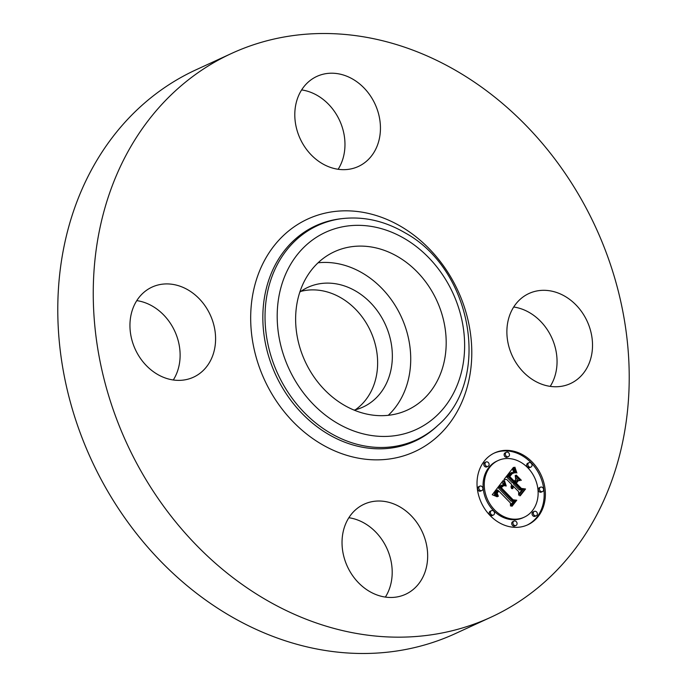 <?xml version="1.0" encoding="UTF-8"?>
<svg xmlns="http://www.w3.org/2000/svg" width="687" height="687" viewBox="0 0 687 687"><rect width="100%" height="100%" fill="white"/><g stroke="black" fill="none" stroke-linecap="round" stroke-linejoin="round"><path stroke-width="1.03" d="M318.09 262.786A87.172 72.521 -114.7 0 1 392.337 301.138A87.172 72.521 -114.7 0 1 405.485 388.971A87.172 72.521 -114.7 0 1 388.258 415.317M299.815 292.121A65.9 54.823 -114.7 0 1 307.896 287.346A65.9 54.823 -114.7 0 1 356.304 291.417A65.9 54.823 -114.7 0 1 392.234 351.993A65.9 54.823 -114.7 0 1 362.976 407.073A65.9 54.823 -114.7 0 1 354.097 410.105M300.846 291.382A65.9 54.823 -114.7 0 1 341.585 298.192A65.9 54.823 -114.7 0 1 377.086 354.011A65.9 54.823 -114.7 0 1 355.316 409.804M490.922 617.227L455.447 633.551A310.292 258.149 -114.7 0 1 227.517 614.35A310.292 258.149 -114.7 0 1 58.343 329.133A310.292 258.149 -114.7 0 1 196.078 69.773L231.553 53.449A310.292 258.149 -114.7 0 1 459.483 72.65A310.292 258.149 -114.7 0 1 628.657 357.867A310.292 258.149 -114.7 0 1 490.922 617.227A310.292 258.149 -114.7 0 1 262.992 598.034A310.292 258.149 -114.7 0 1 93.81 312.817A310.292 258.149 -114.7 0 1 231.553 53.449M513.713 307.012A49.584 41.254 -114.7 0 1 554.074 378.606A49.584 41.254 -114.7 0 1 550.218 386.377M348.859 517.723A49.584 41.254 -114.7 0 1 365.08 523.588A49.584 41.254 -114.7 0 1 385.373 597.08M136.782 300.623A49.584 41.254 -114.7 0 1 177.143 372.217A49.584 41.254 -114.7 0 1 173.287 379.988M301.627 89.92A49.584 41.254 -114.7 0 1 317.849 95.776A49.584 41.254 -114.7 0 1 338.141 169.277M353.324 79.46A49.584 41.254 -114.7 0 1 380.358 125.034A49.584 41.254 -114.7 0 1 358.348 166.477A49.584 41.254 -114.7 0 1 321.92 163.412A49.584 41.254 -114.7 0 1 294.886 117.838A49.584 41.254 -114.7 0 1 316.896 76.394A49.584 41.254 -114.7 0 1 353.324 79.46M132.926 308.394A49.584 41.254 -114.7 0 1 152.05 287.097A49.584 41.254 -114.7 0 1 201.025 300.683A49.584 41.254 -114.7 0 1 212.609 355.9A49.584 41.254 -114.7 0 1 193.494 377.189A49.584 41.254 -114.7 0 1 144.519 363.612A49.584 41.254 -114.7 0 1 132.926 308.394M369.151 591.224A49.584 41.254 -114.7 0 1 342.117 545.641A49.584 41.254 -114.7 0 1 364.127 504.198A49.584 41.254 -114.7 0 1 400.547 507.264A49.584 41.254 -114.7 0 1 427.58 552.846A49.584 41.254 -114.7 0 1 405.579 594.289A49.584 41.254 -114.7 0 1 369.151 591.224M509.857 314.783A49.584 41.254 -114.7 0 1 528.981 293.495A49.584 41.254 -114.7 0 1 577.956 307.072A49.584 41.254 -114.7 0 1 589.54 362.289A49.584 41.254 -114.7 0 1 570.425 383.578A49.584 41.254 -114.7 0 1 521.45 370.001A49.584 41.254 -114.7 0 1 509.857 314.783M300.863 289.133A87.172 72.521 -114.7 0 1 334.475 251.7A87.172 72.521 -114.7 0 1 420.581 275.573A87.172 72.521 -114.7 0 1 440.951 372.646A87.172 72.521 -114.7 0 1 407.339 410.079A87.172 72.521 -114.7 0 1 321.241 386.206A87.172 72.521 -114.7 0 1 300.863 289.133M490.217 515.671A39.588 32.933 -114.7 0 1 494.657 452.888A39.588 32.933 -114.7 0 1 532.185 462.033A39.588 32.933 -114.7 0 1 527.745 524.816A39.588 32.933 -114.7 0 1 490.217 515.671M527.135 525.083A39.588 32.933 65.3 0 0 530.974 462.591A39.588 32.933 65.3 0 0 494.056 453.171M498.169 460.513A31.19 25.951 -114.7 0 1 527.736 467.718A31.19 25.951 -114.7 0 1 524.233 517.182A31.19 25.951 -114.7 0 1 494.666 509.986A31.19 25.951 -114.7 0 1 498.169 460.513L496.959 461.071A31.19 25.951 65.3 0 0 493.464 510.535A31.19 25.951 65.3 0 0 523.03 517.74A31.19 25.951 65.3 0 0 523.631 517.457M486.07 461.973L484.859 462.523A2.396 1.992 65.3 0 0 486.86 466.885L488.071 466.327A2.396 1.992 -114.7 0 1 486.07 461.973A2.396 1.992 -114.7 0 1 488.071 466.327M528.956 462.694L527.745 463.253A2.396 1.992 65.3 0 0 529.754 467.615L530.957 467.057A2.396 1.992 -114.7 0 1 528.956 462.694A2.396 1.992 -114.7 0 1 530.957 467.057M506.396 452.252L505.185 452.81A2.396 1.992 65.3 0 0 507.195 457.173L508.406 456.615A2.396 1.992 -114.7 0 1 506.396 452.252A2.396 1.992 -114.7 0 1 508.406 456.615M534.331 511.377L533.121 511.927A2.396 1.992 65.3 0 0 535.121 516.289L536.332 515.731A2.396 1.992 -114.7 0 1 534.331 511.377A2.396 1.992 -114.7 0 1 536.332 515.731M540.523 487.186L539.312 487.744A2.396 1.992 65.3 0 0 541.322 492.098L542.532 491.548A2.396 1.992 -114.7 0 1 540.523 487.186A2.396 1.992 -114.7 0 1 542.532 491.548M491.445 510.647L490.235 511.205A2.396 1.992 65.3 0 0 492.236 515.559L493.446 515.01A2.396 1.992 -114.7 0 1 491.445 510.647A2.396 1.992 -114.7 0 1 493.446 515.01M479.869 486.156L478.659 486.714A2.396 1.992 65.3 0 0 480.668 491.076L481.879 490.518A2.396 1.992 -114.7 0 1 479.869 486.156A2.396 1.992 -114.7 0 1 481.879 490.518M513.996 521.089L512.785 521.648A2.396 1.992 65.3 0 0 514.795 526.01L516.006 525.452A2.396 1.992 -114.7 0 1 513.996 521.089A2.396 1.992 -114.7 0 1 516.006 525.452M503.133 480.574L505.374 485.932L502.034 485.074L499.647 487.478L512.322 500.711L514.692 500.643L510.501 505.993L510.407 502.944L498.668 490.93L497.182 493.335L498.35 496.28L497.86 496.28L496.735 493.678L498.255 490.741L497.783 490.02L495.748 493.369L497.251 496.778L492.261 494.734L503.133 480.574M504.456 480.599L506.225 486.018L504.069 480.78M503.846 485.615L501.235 487.65L513.095 499.81L516.77 500.213L512.081 506.199L511.549 506.147L515.946 500.531L512.914 500.256L500.617 487.676L502.429 485.666L503.846 485.615M503.975 479.5L513.49 467.332L515.525 472.879L511.815 472.45L508.028 476.572L513.55 482.222L514.108 481.51L509.23 476.52L511.772 473.429L514.254 472.879L512.219 473.592L509.78 476.555L514.331 481.218L515.722 479.449L515.19 475.533L520.136 480.591L516.641 480.557L514.537 483.244L520.48 489.324L523.193 489.393L518.685 495.147L518.651 491.669L513.575 486.482L512.605 488.732L513.258 486.156L512.708 485.589L511.575 488.603L511.051 486.551L511.712 484.567L506.731 479.474L503.975 479.5M514.907 467.177L516.873 472.982L515.473 470.999L514.563 467.34M516.272 475.103L521.373 480.316L515.903 475.267M518.196 480.848L516.315 483.244L521.364 488.414L525.555 488.981L520.239 495.774L519.698 495.739L524.722 489.316L521.278 488.852L515.774 483.21L518.196 480.848L517.302 481.261M511.051 486.671L512.708 485.589M518.676 494.176L521.983 489.951L519.278 489.883L513.326 483.794L515.43 481.115L516.641 480.557M518.367 480.574L515.473 477.611M511.076 474.099L512.828 473.188M512.562 473.317L511.927 473.317M513.55 482.222L512.339 482.781L506.817 477.13L509.651 473.712L511.815 472.45M513.79 472.33L512.468 468.646M511.763 487.744L511.291 487.959M511.789 487.444L511.205 487.71M511.832 487.16L511.145 487.478M511.901 486.885L511.102 487.255M511.995 486.619L511.068 487.049M512.107 486.37L511.051 486.86M512.244 486.138L511.051 486.688M512.408 485.915L511.197 486.465M512.554 485.743L511.343 486.302M513 488.225L512.571 488.423M513.009 487.976L512.554 488.182M513.034 487.736L512.562 487.95M513.086 487.504L512.588 487.727M513.146 487.281L512.622 487.521M513.232 487.066L512.665 487.323M513.326 486.86L512.717 487.135M513.447 486.662L512.785 486.963M513.575 486.482L512.854 486.808M523.193 489.393L521.983 489.951M520.48 489.324L519.278 489.883M514.537 483.244L513.326 483.794M509.986 476.246L509.282 476.572M510.183 475.954L509.376 476.331M510.364 475.696L509.565 476.065M510.544 475.456L509.728 475.825M510.707 475.241L509.883 475.619M510.922 474.975L510.072 475.361M511.128 474.717L510.252 475.121M511.334 474.485L510.424 474.897M511.523 474.27L510.578 474.7M511.712 474.073L510.716 474.528M511.892 473.893L510.845 474.373M512.055 473.729L510.956 474.236M512.219 473.592L511.051 474.133M512.528 473.36L511.317 473.918M513.558 472.733L512.347 473.283M513.206 472.75L511.995 473.3M512.854 472.828L512.253 473.103M508.028 476.572L506.817 477.13M508.38 476.151L507.169 476.709M509.282 475.026L508.071 475.584M509.788 474.348L508.578 474.906M510.063 474.004L508.861 474.562M510.338 473.695L509.127 474.245M510.604 473.412L509.393 473.97M510.853 473.154L509.651 473.712M511.111 472.939L509.9 473.489M511.351 472.742L510.14 473.3M511.583 472.579L510.381 473.137M514.769 471.291L513.558 471.849M514.649 471.024L513.438 471.574M514.537 470.767L513.326 471.325M514.443 470.535L513.232 471.093M514.271 470.114L513.06 470.672M514.142 469.745L512.931 470.303M514.005 469.324L512.803 469.882M513.936 469.092L512.734 469.65M513.867 468.843L512.657 469.393M513.799 468.577L512.588 469.127M494.941 495.808L494.872 492.819L496.572 490.578L497.783 490.02M510.467 505.048L513.481 501.201L511.111 501.261L498.436 488.036L500.024 486.087L501.836 485.151M503.451 485.125L502.171 481.827M496.735 496.16L496.194 496.409M496.521 495.859L495.782 496.203M496.323 495.559L495.37 496.005M496.16 495.275L494.975 495.816M496.023 494.983L494.812 495.542M495.911 494.709L494.7 495.267M495.825 494.434L494.614 494.992M495.765 494.168L494.554 494.717M495.739 493.901L494.528 494.46M495.731 493.635L494.52 494.193M495.748 493.369L494.537 493.927M495.791 493.103L494.58 493.661M495.859 492.828L494.657 493.386M495.962 492.545L494.752 493.103M496.083 492.261L494.872 492.819M496.229 491.978L495.018 492.527M496.4 491.686L495.19 492.236M496.598 491.385L495.387 491.944M496.821 491.085L495.61 491.643M496.993 490.87L495.782 491.428M497.173 490.655L495.971 491.214M497.371 490.441L496.16 490.999M497.568 490.235L496.358 490.793M497.182 493.335L496.744 493.541M497.242 493.12L496.77 493.335M497.311 492.905L496.804 493.137M497.414 492.682L496.864 492.931M497.525 492.45L496.933 492.725M497.663 492.218L497.019 492.519M497.826 491.986L497.122 492.313M498.006 491.746L497.242 492.098M498.668 490.93L497.774 491.342M514.692 500.643L513.481 501.201M512.322 500.711L511.111 501.261M499.647 487.478L498.436 488.036M499.793 487.246L498.582 487.804M499.947 487.023L498.736 487.581M500.102 486.8L498.891 487.358M500.256 486.585L499.054 487.143M500.419 486.37L499.217 486.928M500.625 486.13L499.415 486.688M500.823 485.907L499.621 486.465M501.029 485.709L499.818 486.267M501.227 485.537L500.024 486.087M501.433 485.383L500.222 485.941M501.63 485.254L500.428 485.812M505.048 485.348L504.507 485.597M504.902 485.056L504.146 485.408M504.756 484.782L503.76 485.237M504.627 484.507L503.416 485.065M504.498 484.241L503.288 484.799M504.387 483.983L503.176 484.541M504.275 483.725L503.064 484.283M504.172 483.485L502.97 484.034M504.086 483.244L502.875 483.794M503.228 480.84L502.772 481.046M502.532 486.13L501.991 486.027M503.7 485.563L502.489 486.113M501.287 486.8L503.099 485.872M503.416 485.486L502.206 486.044M503.15 485.46L502.068 485.958M502.893 485.486L502.334 485.743M516.77 500.213L515.868 500.625M513.095 499.81L512.665 499.999M501.235 487.65L500.797 487.856M501.355 487.461L500.711 487.761M501.476 487.289L500.625 487.676M501.604 487.117L500.737 487.521M501.793 486.885L500.9 487.298M501.999 486.671L501.038 487.109M502.206 486.473L501.158 486.954M502.42 486.302L501.261 486.834M502.635 486.138L501.424 486.697M502.867 486.001L501.656 486.551M525.555 488.981L524.653 489.402M336.553 422.763A108.52 90.28 -114.7 0 1 283.714 278.905A108.52 90.28 -114.7 0 1 405.27 239.016A108.52 90.28 -114.7 0 1 458.109 382.874A108.52 90.28 -114.7 0 1 336.553 422.763M438.04 425.244A117.975 98.147 -114.7 0 1 329.562 432.604A117.975 98.147 -114.7 0 1 265.268 308.978A117.975 98.147 -114.7 0 1 342.933 218.526L341.138 218.724A118.559 98.636 -114.7 0 0 263.078 309.631A118.559 98.636 -114.7 0 0 327.699 433.875A118.559 98.636 -114.7 0 0 436.717 426.472L438.04 425.244C491.789 379.318 472.295 269.553 405.347 232.996C385.201 221.137 364.393 216.311 342.933 218.526M401.766 226.968A128.014 106.502 -114.7 0 1 464.094 396.665A128.014 106.502 -114.7 0 1 320.709 443.716A128.014 106.502 -114.7 0 1 258.372 274.019A128.014 106.502 -114.7 0 1 401.766 226.968M515.198 472.201L514.511 472.519M515.044 471.883L513.979 472.373M514.907 471.583L513.696 472.132M513.721 468.285L512.519 468.843M513.653 467.984L512.605 468.465M513.575 467.667L513.043 467.916M528.689 466.499L527.479 467.057M491.171 514.451L489.96 515.01M524.233 517.182L523.03 517.74"/></g></svg>

